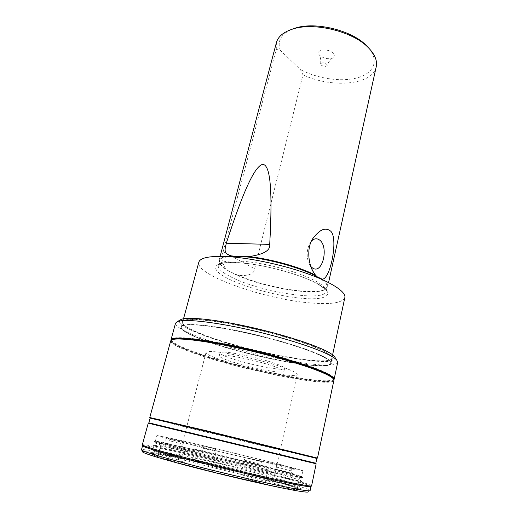 <?xml version="1.0" encoding="UTF-8"?>
<svg xmlns="http://www.w3.org/2000/svg" width="518" height="518" viewBox="0 0 518 518"><rect width="100%" height="100%" fill="white"/><g stroke="black" fill="none" stroke-linecap="round" stroke-linejoin="round"><path stroke-width="0.39" stroke-dasharray="2.59 1.94" d="M229.312 271.393L225.479 268.771C221.698 261.778 220.933 256.067 223.174 251.651L276.282 49.378L280.322 50.356L300.388 69.567L302.991 74.819L254.636 268.803C254.26 273.847 248.808 276.062 238.299 275.434L229.312 271.393C225.155 269.062 222.248 266.867 220.597 264.802L219.379 261.001C219.975 258.793 223.187 257.349 229.014 256.675M280.322 50.356C277.065 41.356 280.853 34.363 291.692 29.364M368.686 47.993C379.5 60.768 373.601 73.362 357.517 77.771C341.446 82.245 317.605 78.73 300.388 69.567M333.139 53.27C328.509 48.006 315.041 49.475 319.14 54.707L319.742 55.432C323.867 58.631 328.185 59.486 332.692 57.984C334.66 56.792 334.809 55.219 333.139 53.27M276.282 49.378L276.392 42.664M376.217 66.816C372.669 85.217 331.604 88.487 302.991 74.819M323.316 280.05C326.605 282.653 328.049 284.881 327.648 286.732L324.792 289.594C312.995 295.454 265.404 287.341 238.299 275.434M225.479 268.771L220.299 264.316L219.062 260.463C219.548 258.631 221.853 257.31 225.971 256.501M233.631 273.634C259.201 286.389 311.862 296.134 324.294 289.892L327.123 287.069C327.596 284.829 325.401 282.077 320.532 278.813M344.852 297.539C342.56 302.81 331.41 304.629 311.389 303.011C266.135 299.76 195.008 275.233 198.821 262.212M206.857 325.984C190.611 324.164 182.071 324.566 181.242 327.195C178.846 335.14 252.175 357.316 297.714 363.649C317.897 366.576 328.924 366.479 330.782 363.371C331.669 359.913 316.032 352.324 289.452 344.192C262.924 336.072 228.762 328.58 206.857 325.984M319.289 354.824C303.652 347.766 271.833 338.26 241.945 331.941C212.03 325.602 188.533 323.323 182.576 325.621C177.959 328.036 183.696 332.401 199.767 338.714C243.207 356.326 342.21 374.611 330.322 361.363C328.697 359.596 325.019 357.414 319.289 354.824M332.012 358.365C332.439 356.326 328.496 353.367 320.182 349.488C303.386 341.692 267.469 331.164 236.027 325.045C204.519 318.907 183.262 318.143 182.44 322.177L183.23 324.339C185.684 327.046 191.673 330.296 201.198 334.091C238.228 349.203 317.651 365.553 330.322 359.926L332.012 358.365L330.996 363.105C329.312 372.144 240.222 354.655 200.045 338.468C187.302 333.482 181.009 329.61 181.177 326.864L182.945 325.401C188.895 323.109 212.302 325.369 242.087 331.675C271.84 337.969 303.516 347.442 319.094 354.48C324.799 357.057 328.464 359.233 330.089 361.001L330.322 361.363M330.996 363.105L330.089 361.001M201.062 333.786C191.498 329.979 185.483 326.709 183.016 323.99C177.946 318.324 195.83 317.43 228.768 323.303C261.603 329.124 302.35 340.734 320.512 349.21C331.481 354.416 334.868 357.919 330.672 359.706C317.916 365.371 238.235 348.97 201.062 333.786M335.269 357.815C339.251 369.632 242.236 351.327 199.016 333.527C184.155 327.596 177.752 323.154 179.798 320.202M337.704 362.36C335.58 372.319 239.795 353.587 196.257 335.981C182.284 330.497 175.382 326.21 175.55 323.128M170.966 340.384C171.97 343.026 179.027 346.749 192.139 351.547C235.269 367.722 328.36 386.92 333.896 379.798M333.618 377.952L332.957 377.046C331.332 375.336 327.331 373.135 320.959 370.441C304.001 363.267 269.049 353.108 236.461 346.108C203.839 339.089 178.762 336.26 173.057 338.364L172.054 338.863M171.542 339.555C171.503 342.145 178.509 346.024 192.554 351.178C236.37 367.683 331.986 387.114 333.76 378.8M171.782 339.827L171.29 340.501C171.257 343.065 178.27 346.918 192.327 352.059C236.163 368.499 331.798 387.976 333.56 379.759L333.424 378.936M170.72 340.825C170.694 343.395 177.758 347.261 191.913 352.428C236.014 368.926 332.135 388.526 333.909 380.303M150.116 418.104L149.916 417.586L173.122 423.53C218.628 434.848 312.93 457.485 317.327 458.087L317.476 458.093M150.246 418.162L173.31 424.035C218.59 435.269 312.471 457.821 316.77 458.449L316.912 458.456M315.902 463.234L148.828 422.817M148.368 423.2L316.142 463.785M311.493 485.949L311.609 485.813C310.962 483.132 213.662 458.56 166.433 448.828C151.489 445.707 143.454 444.386 142.327 444.858L142.308 444.891M142.547 445.83L142.567 445.797C143.674 445.299 151.664 446.594 166.537 449.676C213.539 459.304 310.405 483.806 310.968 486.538L310.968 486.577M310.12 490.546L308.229 491.783C307.692 488.506 212.464 464.18 166.207 455.108C151.638 452.208 143.777 451.074 142.605 451.715L141.492 449.747C142.715 449.158 150.744 450.356 165.572 453.341C212.62 462.691 309.324 487.321 310.12 490.546L310.12 490.598M180.601 463.37L168.648 460.016C156.973 456.604 151.081 454.519 150.965 453.768C150.615 449.624 302.059 486.266 299.857 489.788C298.523 490.617 285.029 488.247 259.382 482.679C234.589 477.22 202.635 469.386 180.601 463.37L182.058 462.6L182.776 459.822C178.898 456.98 179.37 455.141 184.194 454.318L184.907 451.56L171.626 448.115L172.054 448.141L168.648 460.016M263.014 461.978L247.585 458.048L263.014 461.978C261.493 461.926 260.502 462.652 260.055 464.167L259.265 467.592L268.123 469.917L267.968 470.609C245.519 465.533 214.763 458.113 191.608 452.188C167.754 446.037 155.607 442.586 155.154 441.822L161.428 442.631L161.182 443.55L154.947 442.735L154.28 441.563C152.927 441.958 172.274 447.403 203.341 455.186C234.343 462.956 271.244 471.574 289.161 475.271C298.433 477.175 302.875 477.894 302.486 477.415C301.12 475.453 215.643 454.105 174.747 445.331C162.257 442.631 155.432 441.375 154.28 441.563M268.123 469.917L191.783 451.495C167.936 445.363 155.782 441.925 155.329 441.187L161.59 442.022L161.428 442.631L194.969 449.883C239.051 459.939 302.13 476.003 301.586 477.253L288.358 475.064L267.968 470.609L267.735 471.645C243.246 466.142 208.294 457.666 184.907 451.56L172.054 448.141C160.548 444.994 154.824 443.207 154.901 442.78L154.947 442.735M171.341 450.861L161.072 447.902L154.215 445.325L160.528 445.998L159.227 450.893L156.423 450.479C149.197 450.33 151.353 447.869 151.683 446.386L153.684 445.506L161.072 447.902M169.923 456.28C158.417 452.978 152.726 451.023 152.849 450.414L156.423 450.479M169.205 459.006C157.977 455.736 152.292 453.742 152.156 453.023L152.156 452.978C152.318 452.622 154.286 452.719 158.061 453.282L157.44 454.15C153.904 453.651 152.059 453.58 151.897 453.936C152.195 455.102 163.953 458.818 187.166 465.086C209.751 471.115 240.061 478.438 262.82 483.378L263.986 482.53C239.426 477.214 205.096 468.861 182.058 462.6M184.194 454.318C207.595 460.489 242.573 468.978 267.1 474.43L265.831 479.992C241.239 474.643 206.19 466.129 182.776 459.822M301.359 478.153C300.317 476.476 238.248 460.651 194.749 450.751L194.153 453.088L160.528 445.998L161.182 443.55L194.749 450.751L195.118 449.3C239.186 459.375 302.253 475.407 301.729 476.605L299.76 476.515L299.404 478.159L267.735 471.645L267.1 474.43L298.834 480.795L299.404 478.159L301.379 478.218L302.486 477.415M195.118 449.3L202.162 451.133C240.592 459.978 292.851 473.31 292.21 474.261L299.76 476.515M212.904 464.426L192.67 458.929L194.049 461.402L214.763 467.081L212.904 464.426L216.077 451.579L202.901 448.2L202.162 451.133M192.67 458.929L192.968 457.757L159.227 450.893L158.061 453.282C165.728 454.454 177.525 456.805 193.454 460.34C237.73 470.098 299.864 486.46 299.158 488.539L297.429 488.733L297.695 486.065L298.834 480.795L300.822 480.795L299.715 485.949L297.695 486.065C293.136 485.638 282.517 483.611 265.831 479.992L265.514 481.397L240.825 474.617L244.256 460.094C244.658 458.657 245.765 457.977 247.585 458.048M300.822 480.795C301.418 479.279 238.312 463.047 194.153 453.088L192.968 457.757C230.886 466.181 283.236 479.551 296.503 484.369L299.715 485.949M156.857 435.489L176.916 439.575C217.618 448.711 303.49 469.93 302.972 470.836L289.847 468.298L206.52 448.569C176.126 441.058 156.494 435.845 156.857 435.489L155.329 441.187M297.41 487.393L273.264 480.827L276.722 464.497L247.727 458.074M202.901 448.2C203.147 446.807 202.609 445.856 201.282 445.344C239.711 454.312 294.056 467.909 293.466 468.512L291.828 468.33L291.103 474.268M161.59 442.022L168.719 443.887L164.866 443.46C165.248 444.075 175.259 446.924 194.885 451.987L259.265 467.592M263.138 462.004L197.649 446.173C177.279 441.038 166.854 438.234 166.375 437.762L184.058 441.854L182.893 444.256L179.396 457.75L158.897 452.123M171.057 438.539L169.535 440.812L168.719 443.887M216.835 358.417C241.161 367.683 297.079 379.079 297.209 374.495C297.397 373.459 294.664 371.801 289.005 369.528C278.16 365.19 256.604 359.201 237.963 355.393C218.175 351.528 207.524 350.544 206.022 352.434C205.937 353.716 209.544 355.711 216.835 358.417M273.264 480.827L272.818 482.99C273.031 481.779 242.184 473.407 214.763 467.081M184.058 441.854L214.109 448.601C215.689 449.235 216.343 450.233 216.077 451.579M179.396 457.75L178.108 460.107C176.483 460.903 207.847 469.561 237.607 476.385L240.825 474.617M283.909 371.432C284.032 374.721 243.777 366.524 226.644 359.926C221.639 358.048 219.179 356.669 219.25 355.788C218.084 352.298 261.532 361.111 277.829 367.806C282.012 369.464 284.039 370.674 283.909 371.432L284.589 368.46C284.725 367.676 282.705 366.446 278.535 364.763C262.276 357.977 218.868 349.236 220.001 352.836C219.917 353.749 222.377 355.154 227.37 357.051C244.457 363.733 284.686 371.866 284.589 368.46M157.44 454.15L178.445 459.978M237.607 476.385L262.82 483.378M272.818 482.99L297.423 489.737L297.429 488.733C292.942 488.435 281.798 486.37 263.986 482.53L265.514 481.397M194.049 461.402C238.306 471.147 299.669 487.373 298.944 489.51L297.423 489.737M311.383 241.181L309.783 243.421C306.319 250.88 306.313 258.094 309.764 265.067L310.904 266.608M327.162 65.521L326.709 64.226C323.957 62.497 321.924 62.4 320.61 63.934L321.115 65.074C323.672 66.738 325.686 66.88 327.162 65.521C328.244 62.62 329.694 60.412 331.507 58.884L332.692 57.984M223.174 251.651L254.636 268.803M230.335 276.625C258.288 291.589 324.533 302.434 326.159 291.414C326.677 288.94 323.815 285.845 317.586 282.122C305.419 274.941 280.037 266.822 257.621 263.131C235.166 259.414 219.334 260.599 218.246 265.307C217.748 268.46 221.782 272.228 230.335 276.625M319.082 284.596C336.182 294.6 326.457 300.395 302.803 298.381C279.306 296.49 246.244 287.801 228.101 278.645C209.673 269.502 211.208 261.337 236.24 262.503C261.04 263.52 302.363 274.605 319.082 284.596M291.815 471.017L276.366 467.055M260.055 464.167L244.256 460.094M182.893 444.256L169.535 440.812M214.109 448.601L201.282 445.344M291.828 468.33L276.722 464.497M184.091 441.854L171.102 438.545M327.648 286.732L328.567 282.575M219.062 260.463L220.144 256.345M327.123 287.069L326.159 291.414C325.129 291.006 329.688 291.932 318.246 284.298C305.031 276.521 275.155 267.353 251.075 264.044C237.814 262.153 226.217 262.341 222.326 263.338C219.697 264.096 218.337 264.75 218.246 265.307L219.379 261.001M183.521 318.771L181.242 327.195M182.945 325.401L182.576 325.621M182.44 322.177L181.177 326.864M183.23 324.339L183.016 323.99M330.322 359.926L330.672 359.706M173.057 338.364L172.488 338.694M171.419 340.015L171.29 340.501M333.657 379.267L333.56 379.759M332.957 377.046L333.314 377.603M316.77 458.449L317.327 458.087M171.626 448.115L170.532 452.285M169.865 454.843L168.492 460.049M155.154 441.822L154.901 442.78M154.215 445.325L152.849 450.414M152.156 452.978L151.897 453.936M302.972 470.836L301.729 476.605M301.586 477.253L301.379 478.218M272.954 482.413L297.209 374.495M178.108 460.107L206.022 352.434M219.25 355.788L220.001 352.836M293.466 468.512L292.21 474.261M166.375 437.762L164.866 443.46M299.158 488.539L298.944 489.51M152.156 453.023L150.965 453.768M299.139 488.584L299.857 489.788M296.503 484.369C303.004 487.542 302.208 484.362 302.59 482.893L301.211 481.196L293.551 479.953M332.608 354.836L330.782 363.371M324.294 289.892L324.792 289.594M220.597 264.802L220.299 264.316M309.764 265.067L312.011 269.354M309.783 243.421L312.542 238.921M320.61 63.934C320.972 60.865 320.694 58.236 319.781 56.048L319.14 54.707"/><path stroke-width="0.78" d="M291.692 29.364L295.474 28.043C315.384 21.529 351.198 30.193 365.928 45.085L368.686 47.993M220.144 256.345L276.392 42.664C278.095 36.467 283.65 31.889 293.046 28.943C314.07 22.06 352.123 31.268 367.67 46.996C374.682 53.917 377.531 60.522 376.217 66.816L328.567 282.575M229.014 256.675L248.938 256.598C270.953 258.916 300.537 267.249 315.572 275.252L313.688 272.552C308.624 265.041 306.326 248.601 312.542 238.921C319.179 230.031 324.857 227.208 329.577 230.465C339.342 234.563 330.594 280.478 322.008 279.085L323.316 280.05M225.971 256.501L231.313 255.886L236.584 256.365M226.308 243.227C244.166 188.073 255.419 165.637 262.781 164.342C269.8 164.866 272.928 186.338 269.716 244.392L226.308 243.227C225.343 248.245 222.546 253.58 231.313 255.886M248.938 256.598C263.623 254.5 270.545 250.427 269.716 244.392M242.625 256.611C265.721 257.945 301.78 267.787 317.34 276.884L322.008 279.085M311.383 241.181C313.895 238.578 316.472 238.092 319.107 239.73C329.254 245.72 322.779 274.825 312.645 268.084L310.904 266.608M320.532 278.813L319.774 278.334M183.521 318.771L198.821 262.212C200.11 257.899 208.851 255.983 225.032 256.462C246.821 257.316 280.199 264.141 305.801 273.109C331.462 282.083 346.199 291.861 344.852 297.539L332.608 354.836M179.798 320.202L181.3 319.341C187.736 316.828 212.257 319.062 243.292 325.615C274.294 332.148 307.122 342.087 323.161 349.546C328.898 352.221 332.621 354.487 334.324 356.365L336.674 359.984C334.939 358.087 331.093 355.769 325.142 353.03C308.508 345.376 274.242 335.042 241.906 328.205C209.537 321.348 184.091 318.952 177.551 321.49L175.55 323.128L170.979 339.879L172.488 338.694C178.205 336.59 203.419 339.452 236.24 346.516C269.036 353.567 304.208 363.778 321.257 370.979C327.667 373.679 331.682 375.893 333.314 377.603L334.116 379.344L333.896 379.798M335.269 357.815L334.324 356.365M334.116 379.344L337.704 362.36L336.674 359.984M170.966 340.384L170.979 339.879M172.054 338.863L171.419 340.015M333.424 378.936L332.77 378.036C331.151 376.34 327.143 374.145 320.739 371.451C303.762 364.309 268.758 354.157 236.143 347.144C203.496 340.112 178.432 337.257 172.772 339.329L171.782 339.827M321.037 371.989C303.969 364.821 268.738 354.61 235.923 347.552C203.069 340.475 177.875 337.587 172.203 339.666L170.72 340.825L149.78 417.521L207.459 430.989L317.476 458.093L333.909 380.303L333.126 378.593C331.501 376.89 327.473 374.695 321.037 371.989M333.657 379.267L333.618 377.952M315.792 463.215L316.912 458.456L207.459 431.546L150.116 418.104L148.828 422.817L315.792 463.215L316.155 463.804L148.239 423.174L142.308 444.891C141.705 445.83 164.251 452.421 199.806 461.409C235.276 470.376 276.91 479.959 296.833 483.806C306.591 485.69 311.519 486.37 311.609 485.852L316.155 463.804M310.968 486.577C310.871 487.108 305.957 486.447 296.231 484.589C276.392 480.788 234.984 471.276 199.708 462.347C164.361 453.399 141.938 446.801 142.547 445.83L141.466 449.799C140.805 450.945 163.215 457.737 198.601 466.757C233.909 475.77 275.401 485.217 295.305 488.862C305.063 490.643 309.997 491.226 310.12 490.598L310.968 486.577M142.605 451.715C141.446 452.803 163.157 459.498 197.973 468.414C232.718 477.318 273.841 486.661 293.576 490.216C303.457 491.99 308.346 492.514 308.229 491.783M315.572 275.252L317.34 276.884M295.474 28.043L293.046 28.943M365.928 45.085L367.67 46.996M181.3 319.341L177.551 321.49M172.772 339.329L172.203 339.666M332.77 378.036L333.126 378.593M148.938 422.843L148.349 423.206M310.968 486.538L311.493 485.949M142.567 445.797L142.372 445.033M312.011 269.354L313.688 272.552"/></g></svg>
